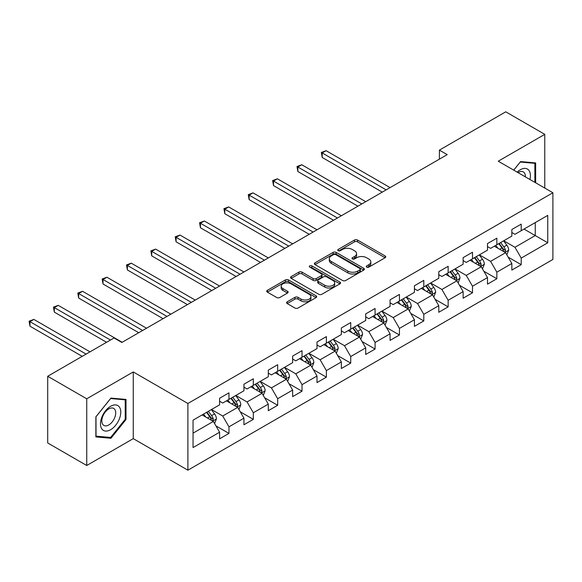 <?xml version="1.0" encoding="UTF-8"?>
<svg xmlns="http://www.w3.org/2000/svg" width="582" height="582" viewBox="0 0 582 582"><rect width="100%" height="100%" fill="white"/><g stroke="black" fill="none" stroke-linecap="round" stroke-linejoin="round"><path stroke-width="0.87" d="M366.696 267.138A1.52 0.873 0 0 0 368.843 267.138L385.124 257.739A2.168 1.251 0 0 0 385.757 256.858A2.168 1.251 0 0 0 385.124 255.971L357.544 240.046A2.168 1.251 0 0 0 354.474 240.046L338.193 249.445A1.52 0.873 0 0 0 337.749 250.064A1.52 0.873 0 0 0 338.193 250.682A1.52 0.873 0 0 0 340.339 250.682L342.449 249.467A6.933 4.001 0 0 1 352.255 249.467L354.554 250.798A6.933 4.001 0 0 1 356.584 253.628A6.933 4.001 0 0 1 354.554 256.458L352.445 257.673A1.52 0.873 0 0 0 352.001 258.292A1.52 0.873 0 0 0 352.445 258.91A1.52 0.873 0 0 0 354.591 258.91L356.701 257.695A6.933 4.001 0 0 1 366.507 257.695L368.806 259.026A6.933 4.001 0 0 1 370.836 261.856A6.933 4.001 0 0 1 368.806 264.686L366.696 265.901A1.52 0.873 0 0 0 366.253 266.52A1.52 0.873 0 0 0 366.696 267.138L366.696 265.901M287.202 301.796A2.168 1.251 0 0 0 286.57 302.684A2.168 1.251 0 0 0 287.202 303.571L294.943 308.038A2.168 1.251 0 0 0 298.006 308.038L316.091 297.598A2.168 1.251 0 0 0 316.724 296.711A2.168 1.251 0 0 0 316.091 295.831L288.505 279.906A2.168 1.251 0 0 0 285.442 279.906L267.364 290.345A2.168 1.251 0 0 0 266.723 291.226A2.168 1.251 0 0 0 267.364 292.113L276.712 297.511A2.168 1.251 0 0 0 279.775 297.511L287.515 293.037A2.168 1.251 0 0 0 288.148 292.157A2.168 1.251 0 0 0 287.515 291.269L282.874 288.592A5.798 3.346 0 0 1 281.179 286.228A5.798 3.346 0 0 1 284.758 283.136A5.798 3.346 0 0 1 291.073 283.863L309.231 294.347A5.798 3.346 0 0 1 310.933 296.711A5.798 3.346 0 0 1 307.354 299.803A5.798 3.346 0 0 1 301.032 299.075L298.006 297.329A2.168 1.251 0 0 0 294.943 297.329L287.202 301.796L287.202 303.571L294.943 299.133L294.943 297.329M133.263 371.942L86.74 398.801L47.709 376.263L47.709 442.967L86.74 465.498L133.263 438.639L187.899 470.183L187.899 403.486L133.263 371.942L133.263 438.639M544.781 188.066L544.781 134.347L498.257 161.207L552.9 192.758L187.899 403.486M544.781 134.347L505.751 111.817L439.403 150.12L439.403 159.133M47.709 376.263L114.057 337.96L121.864 342.463L447.209 154.63L439.403 150.12M342.602 280.524A2.168 1.251 0 0 0 345.664 280.524L363.75 270.084A2.168 1.251 0 0 0 364.383 269.197A2.168 1.251 0 0 0 363.75 268.309L336.163 252.392A2.168 1.251 0 0 0 333.1 252.392L315.015 262.824A2.168 1.251 0 0 0 314.382 263.711A2.168 1.251 0 0 0 315.015 264.599L342.602 280.524M310.337 267.465A1.52 0.873 0 0 1 311.879 267.684L311.879 265.879L339.917 282.074A2.168 1.251 0 0 1 340.557 282.954A2.168 1.251 0 0 1 339.917 283.841L321.839 294.281A2.168 1.251 0 0 1 318.776 294.281L291.189 278.356L291.189 276.588A2.168 1.251 0 0 0 290.556 277.469A2.168 1.251 0 0 0 291.189 278.356M291.189 276.588L298.93 272.114A2.168 1.251 0 0 1 301.993 272.114L313.181 278.574A2.168 1.251 0 0 0 316.244 278.574L321.38 275.613A2.168 1.251 0 0 0 322.013 274.726A2.168 1.251 0 0 0 321.38 273.846L309.733 267.116A1.52 0.873 0 0 1 309.289 266.498A1.52 0.873 0 0 1 310.221 265.69A1.52 0.873 0 0 1 311.879 265.879M187.899 470.183L552.9 259.456L552.9 192.758M215.922 425.886L228.959 433.408L228.959 426.832L243.945 418.174L243.945 424.758L253.316 419.353L253.316 412.769L268.302 404.119L268.302 410.696L277.665 405.29L277.665 398.706L292.651 390.056L292.651 396.633L302.022 391.228L302.022 384.651L317.008 375.994L317.008 382.578L326.378 377.165L326.378 370.589L341.365 361.931L341.365 368.515L350.728 363.11L350.728 356.526L365.714 347.876L365.714 354.453L375.084 349.047L375.084 342.463L390.071 333.813L390.071 340.39L399.441 334.985L399.441 328.408L414.428 319.751L414.428 326.335L423.791 320.922L423.791 314.345L438.777 305.688L438.777 312.272L448.147 306.867L448.147 300.283L463.134 291.633L463.134 298.21L472.497 292.804L472.497 286.22L487.49 277.57L487.49 284.147L496.853 278.742L496.853 272.165L511.84 263.508L511.84 270.092L521.21 264.679L521.21 258.102L547.749 242.781L547.749 215.376L535.258 222.586L535.258 235.572L547.749 242.781M228.959 433.408L219.596 438.821L219.596 432.237L193.049 447.558L193.049 420.16L219.596 404.839L219.596 398.255L228.959 392.85L228.959 399.427L243.945 390.777L243.945 384.2L253.316 378.787L253.316 385.371L268.302 376.714L268.302 370.137L277.665 364.725L277.665 371.309L292.651 362.659L292.651 356.075L302.022 350.67L302.022 357.246L317.008 348.596L317.008 342.012L326.378 336.607L326.378 343.184L341.365 334.534L341.365 327.957L350.728 322.544L350.728 329.128L365.714 320.471L365.714 313.894L375.084 308.482L375.084 315.066L390.071 306.416L390.071 299.832L399.441 294.427L399.441 301.003L414.428 292.353L414.428 285.769L423.791 280.364L423.791 286.941L438.777 278.291L438.777 271.714L448.147 266.301L448.147 272.885L463.134 264.228L463.134 257.651L472.497 252.246L472.497 258.823L487.49 250.173L487.49 243.589L496.853 238.183L496.853 244.76L511.84 236.11L511.84 229.526L521.21 224.121L521.21 230.698L547.749 215.376M226.463 400.874L237.703 407.364L222.717 416.014L211.477 409.524M219.596 401.231L222.717 403.035L228.959 399.427M222.717 416.014L228.959 426.832M237.703 407.364L243.945 418.174M250.813 386.812L262.053 393.301L247.066 401.951L235.826 395.462M243.945 387.168L247.066 388.972L253.316 385.371M247.066 401.951L253.316 412.769M262.053 393.301L268.302 404.119M275.17 372.749L286.409 379.238L271.423 387.896L260.183 381.406M268.302 373.113L271.423 374.91L277.665 371.309M271.423 387.896L277.665 398.706M286.409 379.238L292.651 390.056M299.526 358.687L310.766 365.176L295.78 373.833L284.54 367.344M292.651 359.05L295.78 360.855L302.022 357.246M295.78 373.833L302.022 384.651M310.766 365.176L317.008 375.994M323.876 344.631L335.116 351.121L320.129 359.771L308.889 353.281M317.008 344.988L320.129 346.792L326.378 343.184M320.129 359.771L326.378 370.589M335.116 351.121L341.365 361.931M348.232 330.569L359.472 337.058L344.486 345.708L333.246 339.219M341.365 330.925L344.486 332.729L350.728 329.128M344.486 345.708L350.728 356.526M359.472 337.058L365.714 347.876M372.589 316.506L383.829 322.995L368.843 331.653L357.595 325.163M365.714 316.87L368.843 318.674L375.084 315.066M368.843 331.653L375.084 342.463M383.829 322.995L390.071 333.813M396.939 302.444L408.178 308.933L393.192 317.59L381.952 311.101M390.071 302.807L393.192 304.612L399.441 301.003M393.192 317.59L399.441 328.408M408.178 308.933L414.428 319.751M421.295 288.388L432.535 294.878L417.549 303.528L406.309 297.038M414.428 288.745L417.549 290.549L423.791 286.941M417.549 303.528L423.791 314.345M432.535 294.878L438.777 305.688M445.645 274.326L456.892 280.815L441.898 289.465L430.658 282.976M438.777 274.689L441.898 276.486L448.147 272.885M441.898 289.465L448.147 300.283M456.892 280.815L463.134 291.633M470.001 260.263L481.241 266.752L466.255 275.41L455.015 268.92M463.134 260.627L466.255 262.431L472.497 258.823M466.255 275.41L472.497 286.22M481.241 266.752L487.49 277.57M494.358 246.201L505.598 252.697L490.611 261.347L479.372 254.858M487.49 246.564L490.611 248.368L496.853 244.76M490.611 261.347L496.853 272.165M505.598 252.697L511.84 263.508M524.018 229.075L535.258 235.572L514.961 247.285L503.721 240.795M511.84 232.502L514.961 234.306L521.21 230.698M514.961 247.285L521.21 258.102M86.74 398.801L86.74 465.498M193.049 433.139L213.347 421.419L202.107 414.93M213.347 421.419L219.596 432.237M508.173 257.157L521.21 264.679M483.817 271.219L496.853 278.742M459.467 285.275L472.497 292.804M435.11 299.337L448.147 306.867M410.754 313.4L423.791 320.922M386.404 327.462L399.441 334.985M362.048 341.518L375.084 349.047M337.691 355.58L350.728 363.11M313.342 369.643L326.378 377.165M288.985 383.705L302.022 391.228M264.635 397.761L277.665 405.29M240.279 411.823L253.316 419.353M535.651 182.792L535.651 162.931L520.584 161.585L513.71 170.133M95.87 436.922L110.936 438.268L126.003 419.52L126.003 399.434L110.936 398.088L95.87 416.828L95.87 436.922M125.217 419.069L126.003 419.52M109.343 437.344L110.936 438.268M367.307 267.356L368.806 266.491A6.933 4.001 0 0 0 370.836 263.661L370.836 261.856M356.584 253.628L356.584 255.433A6.933 4.001 0 0 1 354.554 258.262L353.056 259.128M385.095 257.761L357.544 241.85A2.168 1.251 0 0 0 354.474 241.85L338.804 250.9M363.721 270.099L336.163 254.189A2.168 1.251 0 0 0 333.1 254.189L315.044 264.614M359.916 269.815A1.52 0.873 0 0 0 360.36 269.197A1.52 0.873 0 0 0 359.916 268.578L335.705 254.603A1.52 0.873 0 0 0 333.559 254.603L331.34 255.884A6.933 4.001 0 0 0 329.31 258.714A6.933 4.001 0 0 0 331.34 261.544L347.891 271.103A6.933 4.001 0 0 0 357.697 271.103L359.916 269.815L359.916 271.619A1.52 0.873 0 0 0 360.36 271.001L360.36 269.197M329.31 258.714L329.31 260.518A6.933 4.001 0 0 0 331.34 263.348L331.34 261.544M359.916 271.619L357.697 272.9A6.933 4.001 0 0 1 347.891 272.9L331.34 263.348M291.218 278.371L298.93 273.918L298.93 272.114M322.013 274.726L322.013 276.53A2.168 1.251 0 0 1 321.38 277.418L316.244 280.378A2.168 1.251 0 0 1 313.181 280.378L301.993 273.918A2.168 1.251 0 0 0 298.93 273.918M311.879 267.684L339.888 283.856M324.785 285.275A5.798 3.346 0 0 0 331.107 286.002A5.798 3.346 0 0 0 334.686 282.91A5.798 3.346 0 0 0 332.984 280.546L326.589 276.85A2.168 1.251 0 0 0 323.519 276.85L318.39 279.811A2.168 1.251 0 0 0 317.757 280.699A2.168 1.251 0 0 0 318.39 281.586L324.785 285.275L324.785 287.079A5.798 3.346 0 0 0 331.107 287.806A5.798 3.346 0 0 0 334.686 284.714L334.686 282.91M317.757 280.699L317.757 282.503A2.168 1.251 0 0 0 318.39 283.383L318.39 281.586M324.785 287.079L318.39 283.383M310.933 296.711L310.933 298.515A5.798 3.346 0 0 1 307.354 301.607A5.798 3.346 0 0 1 301.032 300.879L298.006 299.133A2.168 1.251 0 0 0 294.943 299.133M281.179 286.228L281.179 288.032A5.798 3.346 0 0 0 282.874 290.396L282.874 288.592M287.486 293.059L282.874 290.396M316.062 297.613L288.505 281.703A2.168 1.251 0 0 0 285.442 281.703L267.393 292.128M506.827 254.829L508.69 250.151A5.849 3.376 -120 0 0 506.82 245.168L503.597 240.868M497.981 248.296L495.791 245.378M390.071 187.615L326.109 150.687L322.21 152.942L322.21 157.453L382.265 192.125M504.689 252.173L505.525 250.398A5.849 3.376 -120 0 0 503.852 246.884L500.629 242.578M499.167 243.429L502.739 248.201A2.983 1.724 60 0 1 503.284 249.103L505.525 250.398M498.759 243.662L501.982 247.961A5.849 3.376 60 0 1 503.656 251.482M322.21 157.453L321.351 152.448L386.164 189.87M321.351 152.448L326.109 150.687M533.898 162.771L534.865 163.331L534.865 182.348M513.746 170.148L520.272 162.029L534.865 163.331M529.933 179.496A14.354 8.286 120 0 0 527.445 169.064A14.354 8.286 120 0 0 517.165 172.126M525.364 176.855A9.821 5.675 120 0 0 523.334 171.916A9.821 5.675 120 0 0 518.045 172.628M110.624 429.712A14.354 8.286 120 0 0 120.772 412.136A14.354 8.286 120 0 0 110.624 406.28A14.354 8.286 120 0 0 100.475 423.856A14.354 8.286 120 0 0 110.624 429.712M108.776 424.955A9.821 5.675 120 0 0 115.192 416.297A9.821 5.675 120 0 0 113.686 408.418A9.821 5.675 120 0 0 108.776 408.906A9.821 5.675 120 0 0 102.359 417.563A9.821 5.675 120 0 0 103.865 425.442A9.821 5.675 120 0 0 108.776 424.955M96.03 416.69L110.624 398.532L125.217 399.841L125.217 419.302L110.624 437.46L96.03 436.158L95.994 416.676M124.25 399.281L125.217 399.841M482.478 268.891L484.333 264.213A5.849 3.376 -120 0 0 482.463 259.23L479.241 254.931M473.624 262.358L471.442 259.434M365.714 201.678L301.76 164.75L297.853 167.005L297.853 171.508L357.908 206.188M480.339 266.229L481.176 264.461A5.849 3.376 -120 0 0 479.503 260.94L476.28 256.64M474.81 257.491L478.389 262.256A2.983 1.724 60 0 1 478.928 263.166L481.176 264.461M474.403 257.724L477.626 262.024A5.849 3.376 60 0 1 479.299 265.545M297.853 171.508L296.995 166.51L361.815 203.933M296.995 166.51L301.76 164.75M458.121 282.954L459.976 278.276A5.849 3.376 -120 0 0 458.114 273.293L454.891 268.993M449.275 276.421L447.085 273.496M341.365 215.74L277.403 178.812L273.496 181.067L273.496 185.571L333.559 220.243M455.982 280.291L456.819 278.523A5.849 3.376 -120 0 0 455.146 275.002L451.923 270.703M450.461 271.547L454.033 276.319A2.983 1.724 60 0 1 454.571 277.228L456.819 278.523M450.053 271.787L453.276 276.086A5.849 3.376 60 0 1 454.949 279.607M273.496 185.571L272.638 180.573L337.458 217.995M272.638 180.573L277.403 178.812M433.765 297.009L435.627 292.331A5.849 3.376 -120 0 0 433.757 287.355L430.534 283.048M424.918 290.476L422.728 287.559M317.008 229.803L253.046 192.875L249.147 195.123L249.147 199.633L309.202 234.306M431.626 294.354L432.47 292.586A5.849 3.376 -120 0 0 430.789 289.065L427.566 284.765M426.104 285.609L429.676 290.382A2.983 1.724 60 0 1 430.222 291.284L432.47 292.586M425.697 285.842L428.919 290.149A5.849 3.376 60 0 1 430.593 293.663M249.147 199.633L248.288 194.628L313.109 232.051M248.288 194.628L253.046 192.875M409.415 311.072L411.27 306.394A5.849 3.376 -120 0 0 409.401 301.411L406.185 297.111M400.562 304.539L398.379 301.614M292.651 243.858L228.697 206.93L224.79 209.185L224.79 213.696L284.845 248.368M407.276 308.416L408.113 306.641A5.849 3.376 -120 0 0 406.44 303.127L403.217 298.821M401.747 299.672L405.327 304.444A2.983 1.724 60 0 1 405.865 305.346L408.113 306.641M401.34 299.905L404.563 304.204A5.849 3.376 60 0 1 406.236 307.725M224.79 213.696L223.932 208.691L288.752 246.113M223.932 208.691L228.697 206.93M385.058 325.134L386.914 320.456A5.849 3.376 -120 0 0 385.051 315.473L381.828 311.174M376.212 318.601L374.022 315.677M268.302 257.921L204.34 220.993L200.441 223.248L200.441 227.751L260.496 262.431M382.92 322.472L383.756 320.704A5.849 3.376 -120 0 0 382.083 317.183L378.86 312.883M377.398 313.727L380.97 318.5A2.983 1.724 60 0 1 381.516 319.409L383.756 320.704M376.991 313.967L380.213 318.267A5.849 3.376 60 0 1 381.887 321.788M200.441 227.751L199.575 222.753L264.395 260.176M199.575 222.753L204.34 220.993M360.709 339.197L362.564 334.519A5.849 3.376 -120 0 0 360.695 329.536L357.472 325.229M351.855 332.664L349.666 329.739M243.945 271.983L179.984 235.055L176.084 237.31L176.084 241.814L236.139 276.486M358.57 336.534L359.407 334.766A5.849 3.376 -120 0 0 357.726 331.245L354.511 326.946M353.041 327.79L356.613 332.562A2.983 1.724 60 0 1 357.159 333.471L359.407 334.766M352.634 328.03L355.857 332.329A5.849 3.376 60 0 1 357.53 335.85M176.084 241.814L175.226 236.816L240.046 274.238M175.226 236.816L179.984 235.055M336.352 353.252L338.207 348.574A5.849 3.376 -120 0 0 336.345 343.591L333.122 339.291M327.506 346.719L325.316 343.802M219.589 286.046L155.634 249.118L151.727 251.366L151.727 255.876L211.783 290.549M334.214 350.597L335.05 348.829A5.849 3.376 -120 0 0 333.377 345.308L330.154 341.008M328.685 341.852L332.264 346.625A2.983 1.724 60 0 1 332.802 347.527L335.05 348.829M328.277 342.085L331.5 346.392A5.849 3.376 60 0 1 333.18 349.906M151.727 255.876L150.869 250.871L215.689 288.294M150.869 250.871L155.634 249.118M311.996 367.315L313.858 362.637A5.849 3.376 -120 0 0 311.988 357.654L308.766 353.354M303.149 360.782L300.959 357.857M195.239 300.101L131.277 263.173L127.378 265.428L127.378 269.939L187.433 304.612M309.857 364.659L310.693 362.884A5.849 3.376 -120 0 0 309.02 359.37L305.797 355.064M304.335 355.915L307.907 360.687A2.983 1.724 60 0 1 308.453 361.589L310.693 362.884M303.928 356.148L307.151 360.447A5.849 3.376 60 0 1 308.824 363.968M127.378 269.939L126.52 264.934L191.333 302.356M126.52 264.934L131.277 263.173M287.646 381.377L289.501 376.7A5.849 3.376 -120 0 0 287.632 371.716L284.409 367.417M278.793 374.844L276.603 371.92M170.882 314.164L106.921 277.236L103.021 279.491L103.021 283.994L163.076 318.674M285.507 378.715L286.344 376.947A5.849 3.376 -120 0 0 284.671 373.426L281.448 369.126M279.978 369.97L283.558 374.743A2.983 1.724 60 0 1 284.096 375.652L286.344 376.947M279.571 370.21L282.794 374.51A5.849 3.376 60 0 1 284.467 378.031M103.021 283.994L102.163 278.996L166.983 316.419M102.163 278.996L106.921 277.236M263.29 395.44L265.145 390.762A5.849 3.376 -120 0 0 263.282 385.779L260.059 381.472M254.443 388.907L252.253 385.982M146.533 328.226L82.571 291.298L78.665 293.554L78.665 298.057L138.727 332.729M261.151 392.777L261.987 391.009A5.849 3.376 -120 0 0 260.314 387.488L257.091 383.189M255.629 384.033L259.201 388.805A2.983 1.724 60 0 1 259.739 389.714L261.987 391.009M255.214 384.273L258.437 388.572A5.849 3.376 60 0 1 260.118 392.086M78.665 298.057L77.806 293.059L142.626 330.481M77.806 293.059L82.571 291.298M238.933 409.495L240.795 404.817A5.849 3.376 -120 0 0 238.926 399.834L235.703 395.534M230.086 402.962L227.897 400.045M122.176 342.289L58.215 305.361L54.315 307.609L54.315 312.119L106.564 342.289M236.794 406.84L237.631 405.072A5.849 3.376 -120 0 0 235.957 401.551L232.735 397.251M231.272 398.095L234.844 402.868A2.983 1.724 60 0 1 235.39 403.77L237.631 405.072M230.865 398.328L234.088 402.635A5.849 3.376 60 0 1 235.761 406.149M54.315 312.119L53.457 307.114L110.464 340.034M53.457 307.114L58.215 305.361M214.583 423.558L216.439 418.88A5.849 3.376 -120 0 0 214.569 413.897L211.346 409.597M205.73 417.025L203.54 414.1M90.014 351.841L33.865 319.416L29.958 321.671L29.958 326.182L82.208 356.344M212.445 420.902L213.281 419.127A5.849 3.376 -120 0 0 211.608 415.613L208.385 411.307M206.916 412.158L210.495 416.93A2.983 1.724 60 0 1 211.033 417.832L213.281 419.127M206.508 412.391L209.731 416.69A5.849 3.376 60 0 1 211.404 420.211M29.958 326.182L29.1 321.177L86.114 354.096M29.1 321.177L33.865 319.416M368.806 266.491L368.806 264.686M352.445 258.91L352.445 257.673M354.554 258.262L354.554 256.458M338.193 250.682L338.193 249.445M354.474 241.85L354.474 240.046M357.544 241.85L357.544 240.046M385.124 257.739L385.124 255.971M315.015 264.599L315.015 262.824M333.1 254.189L333.1 252.392M336.163 254.189L336.163 252.392M363.75 270.084L363.75 268.309M347.891 272.9L347.891 271.103M357.697 272.9L357.697 271.103M301.993 273.918L301.993 272.114M313.181 280.378L313.181 278.574M316.244 280.378L316.244 278.574M321.38 277.418L321.38 275.613M339.917 283.841L339.917 282.074M298.006 299.133L298.006 297.329M301.032 300.879L301.032 299.075M287.515 293.037L287.515 291.269M267.364 292.113L267.364 290.345M285.442 281.703L285.442 279.906M288.505 281.703L288.505 279.906M316.091 297.598L316.091 295.831M505.016 252.362L508.646 250.267M503.852 246.884L506.82 245.168M499.691 249.285L501.982 247.961M480.667 266.418L484.297 264.323M479.503 260.94L482.463 259.23M475.341 263.348L477.626 262.024M456.31 280.48L459.94 278.385M455.146 275.002L458.114 273.293M450.985 277.403L453.276 276.086M431.96 294.543L435.583 292.448M430.789 289.065L433.757 287.355M426.628 291.466L428.919 290.149M407.604 308.606L411.234 306.51M406.44 303.127L409.401 301.411M402.278 305.528L404.563 304.204M383.247 322.661L386.877 320.566M382.083 317.183L385.051 315.473M377.922 319.591L380.213 318.267M358.898 336.723L362.528 334.628M357.726 331.245L360.695 329.536M353.565 333.646L355.857 332.329M334.541 350.786L338.171 348.691M333.377 345.308L336.345 343.591M329.216 347.709L331.5 346.392M310.184 364.849L313.814 362.753M309.02 359.37L311.988 357.654M304.859 361.771L307.151 360.447M285.835 378.904L289.465 376.809M284.671 373.426L287.632 371.716M280.502 375.834L282.794 374.51M261.478 392.966L265.108 390.871M260.314 387.488L263.282 385.779M256.153 389.889L258.437 388.572M237.121 407.029L240.752 404.934M235.957 401.551L238.926 399.834M231.796 403.952L234.088 402.635M212.772 421.092L216.402 418.996M211.608 415.613L214.569 413.897M207.447 418.014L209.731 416.69"/></g></svg>
